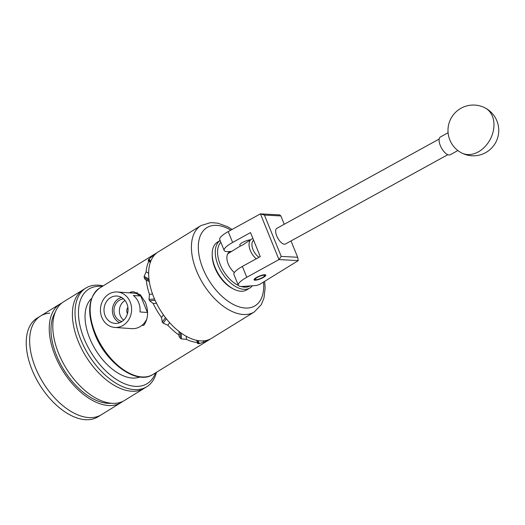 <?xml version="1.0" encoding="UTF-8"?>
<svg xmlns="http://www.w3.org/2000/svg" width="525" height="525" viewBox="0 0 525 525"><rect width="100%" height="100%" fill="white"/><g stroke="black" fill="none" stroke-linecap="round" stroke-linejoin="round"><path stroke-width="0.79" d="M255.458 280.199A6.32 1.49 157.9 0 0 262.218 278.047A6.32 1.49 157.9 0 0 265.755 275.08A6.32 1.49 157.9 0 0 264.338 274.726A6.32 1.49 157.9 0 0 257.578 276.878A6.32 1.49 157.9 0 0 254.041 279.838A6.32 1.49 157.9 0 0 255.458 280.199M250.373 239.84A6.372 1.496 157.9 0 0 241.848 242.872A6.372 1.496 157.9 0 0 239.84 245.004A6.372 1.496 157.9 0 0 239.912 245.116M238.317 285.292A20.304 4.777 157.9 0 0 242.878 286.44L256.567 285.502L259.77 284.347L298.259 260.61L278.972 259.58L246.776 277.298A20.304 4.777 157.9 0 0 238.317 285.292L233.907 274.431A20.304 4.777 -22.1 0 1 242.366 266.431L260.262 256.587L250.523 232.595L232.621 242.438A20.304 4.777 157.9 0 0 224.162 250.432A20.304 4.777 157.9 0 0 228.723 251.58L231.656 251.383A13.322 7.54 58.3 0 0 229.373 252.052A13.322 7.54 58.3 0 0 227.318 261.188A13.322 7.54 58.3 0 0 234.367 272.541M224.162 250.432L219.752 239.571A20.304 4.777 -22.1 0 1 228.211 231.577L260.407 213.865L279.694 214.896L280.868 215.946L264.423 215.066L281.21 256.397L297.655 257.27L291.021 240.936M297.655 257.27L298.259 260.61M281.21 256.397L278.972 259.58L260.407 213.865L264.423 215.066M232.621 242.438L228.211 231.577M246.776 277.298L242.366 266.431M284.248 224.267L280.868 215.946M447.805 154.691L285.449 244A8.938 3.892 -118.8 0 1 284.412 244.223A8.938 3.892 -118.8 0 1 277.2 236.998A8.938 3.892 -118.8 0 1 276.832 228.349L439.189 139.033M448.087 132.746L440.442 136.953A10.152 4.417 61.2 0 0 439.405 142.728A10.152 4.417 61.2 0 0 444.242 151.942A10.152 4.417 61.2 0 0 450.227 154.744L457.879 150.537M220.841 242.261A26.401 14.936 58.3 0 0 219.706 263.15A26.401 14.936 58.3 0 0 236.25 284.294A26.401 14.936 58.3 0 0 238.396 285.456M252.341 285.79A28.022 15.855 -121.7 0 1 249.933 287.943A28.022 15.855 -121.7 0 1 235.108 286.283A28.022 15.855 -121.7 0 1 217.048 262.408A28.022 15.855 -121.7 0 1 220.126 240.496M233.579 289.052L232.358 288.415A26.401 14.936 -121.7 0 1 230.895 287.595A26.401 14.936 -121.7 0 1 212.205 255.727L212.185 254.349A28.022 15.855 58.3 0 0 232.024 288.179A28.022 15.855 58.3 0 0 233.579 289.052A28.022 15.855 58.3 0 0 246.848 289.846L249.933 287.943M220.119 240.483L217.435 242.137A28.022 15.855 58.3 0 0 212.185 254.349M240.877 286.447A26.401 14.936 58.3 0 0 250.077 285.941M264.62 275.612A5.079 1.194 157.9 0 0 259.704 276.255A5.079 1.194 157.9 0 0 255.176 279.307A5.079 1.194 157.9 0 0 255.445 279.582A5.079 1.194 157.9 0 0 260.348 278.565A5.079 1.194 157.9 0 0 264.574 275.874A5.079 1.194 157.9 0 0 264.62 275.612M139.893 376.989A46.318 26.211 -121.7 0 1 98.07 353.679A46.318 26.211 -121.7 0 1 88.371 302.479A46.318 26.211 -121.7 0 1 91.534 298.561M122.693 401.441A57.973 32.799 -121.7 0 1 120.973 402.642L101.377 414.724A57.973 32.799 -121.7 0 1 92.151 417.585A57.973 32.799 -121.7 0 1 38.935 375.303A57.973 32.799 -121.7 0 1 40.523 316.024A57.973 32.799 -121.7 0 1 49.75 313.162M88.732 419.692A57.973 32.799 -121.7 0 1 35.516 377.409A57.973 32.799 -121.7 0 1 37.104 318.137L40.523 316.024A57.973 32.799 -121.7 0 0 38.935 375.303A57.973 32.799 -121.7 0 0 92.151 417.585A57.973 32.799 -121.7 0 0 101.377 414.724L97.952 416.83A57.973 32.799 -121.7 0 1 88.732 419.692M102.244 286.44A55.538 31.421 58.3 0 0 97.729 286.328A55.538 31.421 58.3 0 0 84.092 338.664A55.538 31.421 58.3 0 0 138.351 386.354A55.538 31.421 58.3 0 0 155.531 372.868M156.457 372.297A57.973 32.799 -121.7 0 1 146.757 386.748A57.973 32.799 -121.7 0 1 137.53 389.602A57.973 32.799 -121.7 0 1 84.315 347.32A57.973 32.799 -121.7 0 1 85.903 288.048A57.973 32.799 -121.7 0 1 95.13 285.187A57.973 32.799 -121.7 0 1 103.169 285.869M85.903 288.048L83.278 289.662A57.973 32.799 58.3 0 0 81.69 348.935A57.973 32.799 58.3 0 0 134.905 391.223A57.973 32.799 58.3 0 0 144.132 388.362A57.973 32.799 -121.7 0 1 134.905 391.223A57.973 32.799 -121.7 0 1 81.69 348.935A57.973 32.799 -121.7 0 1 83.278 289.662L63.683 301.744A57.973 32.799 -121.7 0 0 62.094 361.023A57.973 32.799 -121.7 0 0 115.31 403.305A57.973 32.799 -121.7 0 0 124.537 400.444L146.757 386.748M111.392 403.266A55.538 31.421 -121.7 0 1 110.854 403.305A55.538 31.421 -121.7 0 1 63.571 369.41A55.538 31.421 -121.7 0 1 55.256 312.224M120.973 402.642A57.973 32.799 -121.7 0 1 111.746 405.503A57.973 32.799 -121.7 0 1 58.531 363.215A57.973 32.799 -121.7 0 1 60.119 303.942A57.973 32.799 -121.7 0 1 61.963 302.945M253.627 240.24A10.664 6.031 58.3 0 0 252.545 248.325A10.664 6.031 58.3 0 0 259.015 257.27M256.266 258.786A12.692 7.179 -121.7 0 1 249.48 247.951A12.692 7.179 -121.7 0 1 251.423 239.197A12.692 7.179 -121.7 0 1 252.971 238.626M251.423 239.197L242.753 244.958L240.273 246.067L239.813 244.873M147.328 316.733L146.823 319.016A17.771 15.573 94 0 1 141.894 325.382L143.811 325.342C148.208 318.951 148.746 311.318 145.425 302.446L140.378 294.84L133.75 291.834L130.338 292.169L129.806 292.878M154.521 299.02L149.021 299.394A50.767 28.724 58.3 0 0 149.29 300.064A50.767 28.724 58.3 0 0 149.566 300.74L155.111 300.359M149.021 299.394L149.441 294.341A50.767 28.724 -121.7 0 1 146.258 279.95L145.261 279.694L144.178 277.522L149.153 280.416M148.995 279.136L144.158 276.327A50.767 28.724 58.3 0 0 144.178 277.522M144.158 276.327L146.14 271.819A50.767 28.724 -121.7 0 1 148.982 260.932L148.201 260.846L148.477 259.777L150.419 262.152M150.767 261.22L148.988 259.055A50.767 28.724 58.3 0 0 148.477 259.777M148.988 259.055L152.499 255.99A50.767 28.724 -121.7 0 1 155.531 253.588A50.767 28.724 -121.7 0 1 156.896 252.833M111.011 297.373A13.709 12.016 -86 0 0 104.245 312.716A13.709 12.016 -86 0 0 115.717 323.42A13.709 12.016 -86 0 0 121.039 322.061A13.709 12.016 -86 0 0 127.916 307.453A13.709 12.016 -86 0 0 117.646 296.113A13.709 12.016 -86 0 0 111.011 297.373M121.524 297.426A13.21 11.583 -86 0 0 119.129 298.384A13.21 11.583 -86 0 0 112.376 310.905A13.21 11.583 -86 0 0 119.746 322.665M123.572 298.896A11.412 10.001 -86 0 0 119.785 300.005A11.412 10.001 -86 0 0 114.017 311.798A11.412 10.001 -86 0 0 121.971 321.497M125.048 300.477A11.412 10.001 -86 0 0 123.657 320.138M127.916 307.447A5.079 4.449 -86 0 0 127.483 313.642M109.528 293.718A17.771 15.573 94 0 1 117.278 291.992A17.771 15.573 94 0 1 131.375 306.305A17.771 15.573 94 0 1 122.522 325.717A17.771 15.573 94 0 1 114.772 327.442A17.771 15.573 94 0 1 100.675 313.13A17.771 15.573 94 0 1 109.528 293.718M141.894 325.382A17.771 15.573 94 0 1 139.584 326.924A17.771 15.573 94 0 1 131.834 328.65L114.772 327.442M147.486 311.325A17.771 15.573 94 0 1 147.407 312.48L139.998 311.962A17.771 15.573 -86 0 0 133.304 295.477L140.713 295.995A17.771 15.573 94 0 1 141.822 296.92L141.533 298.016L140.713 295.995M137.215 292.353L136.474 293.521L141.822 296.92M136.474 293.521A17.771 15.573 -86 0 0 134.341 293.199L117.278 291.992M200.944 225.586L158.183 251.948A50.767 28.724 58.3 0 0 153.792 297.288A50.767 28.724 58.3 0 0 211.47 338.376L254.225 312.014A50.767 28.724 -121.7 0 1 196.553 270.926A50.767 28.724 -121.7 0 1 200.944 225.586L210.656 222.6L217.836 223.171L227.325 226.629L232.102 229.438M147.407 312.48L146.587 310.465L147.499 310.905M141.533 298.016L146.587 310.465M130.338 292.169A19.09 16.734 94 0 1 134.059 291.861M210.105 339.13A50.767 28.724 -121.7 0 1 208.819 340.01A50.767 28.724 -121.7 0 1 203.752 342.077L199.343 343.626L198.122 340.62M197.111 340.443L198.43 343.685A50.767 28.724 58.3 0 0 199.343 343.626M198.43 343.685L197.288 343.298L197.544 342.497A50.767 28.724 -121.7 0 1 186.349 339.353L181.414 338.901L181.335 333.211M180.272 332.443L180.351 338.284A50.767 28.724 58.3 0 0 181.414 338.901M180.351 338.284L178.9 336.105L179.117 335.147A50.767 28.724 -121.7 0 1 167.829 325.224L163.196 323.203L166.353 318.773M165.447 317.612L162.271 322.074A50.767 28.724 58.3 0 0 163.196 323.203M162.271 322.074L161.51 317.52A50.767 28.724 -121.7 0 1 153.156 303.483L149.566 300.74M152.499 255.99L153.136 256.771M146.14 271.819L148.667 273.289M150.294 262.533L148.982 260.932M149.441 294.341L152.585 294.125M149.349 281.748L146.258 279.95M161.51 317.52L163.419 314.849M156.489 303.253L153.156 303.483M179.117 335.147L179.064 331.524M169.647 322.678L167.829 325.224M197.544 342.497L196.672 340.358M186.309 336.341L186.349 339.353M203.267 340.889L203.752 342.077M485.198 107.973A25.384 19.071 -62.2 0 1 493.388 119.411A25.384 19.071 117.8 0 1 478.249 151.922A25.384 19.071 117.8 0 1 461.534 152.887A25.384 25.384 0 0 0 498.75 130.2A25.384 25.384 0 0 0 450.909 118.597A25.384 25.384 0 0 0 461.534 152.887M230.829 230.134A45.892 25.968 58.3 0 0 202.525 231.748A45.892 25.968 58.3 0 0 202.952 268.616A45.892 25.968 58.3 0 0 241.467 307.493A45.892 25.968 58.3 0 0 263.491 282.05M152.952 374.456C136.749 385.494 105.938 363.038 94.763 333.913C86.651 312.231 88.285 296.933 99.665 288.035A50.767 28.724 58.3 0 0 95.274 333.368A50.767 28.724 58.3 0 0 152.952 374.456L208.819 340.01M264.574 275.874L265.092 274.739M255.445 279.582L254.277 279.129M60.119 303.942L40.523 316.024M227.752 253.785L240.273 246.067M155.531 253.588L99.665 288.035M254.225 312.014L261.266 304.677L263.977 298.01L265.145 287.976L264.639 281.341"/></g></svg>
